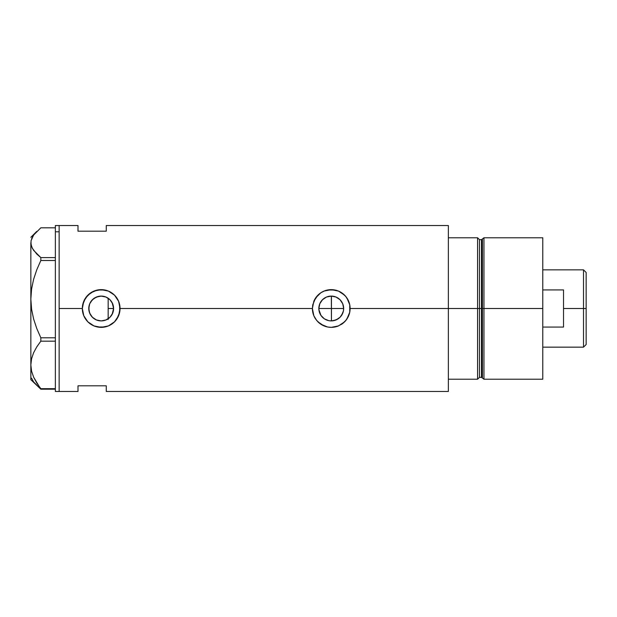 <?xml version="1.0" encoding="UTF-8"?>
<svg xmlns="http://www.w3.org/2000/svg" width="617" height="617" viewBox="0 0 617 617"><rect width="100%" height="100%" fill="white"/><g stroke="black" fill="none" stroke-linecap="round" stroke-linejoin="round"><path stroke-width="0.93" d="M113.32 311.107L112.147 314.315L110.428 316.783L111.484 315.426M112.147 314.315L113.597 308.5L113.405 310.675M319.367 312.071L319.089 310.937M318.896 309.665L320.956 315.426M320.223 314.192L319.807 313.297M323.208 317.948L322.514 317.308M321.557 316.251L324.403 318.85M325.29 319.382L327.696 320.385M330.11 320.855L328.907 320.686M332.679 320.825L331.344 320.909M331.344 296.091L331.437 320.909L333.836 320.639L338.247 318.75L340.098 317.207L342.736 313.205L343.43 310.899L341.571 315.395L340.029 317.277L336.003 319.961L331.252 320.909L328.83 320.67L324.449 318.873M343.422 306.086L342.72 303.757L343.661 308.5A12.409 12.409 0 0 1 331.252 320.909A12.409 12.409 0 0 1 318.842 308.5L319.791 303.749L322.475 299.723L326.501 297.039L331.252 296.091L336.003 297.039L340.029 299.723L342.736 303.795L343.661 308.5L343.422 310.922M105.97 319.953L108.114 318.796M105.669 320.069L101.874 320.886L105.908 319.976M96.121 319.83L96.622 320.038M89.743 313.297L91.524 316.282L93.954 318.58L92.511 317.369M88.971 310.659L89.018 306.078L89.727 303.749L92.411 299.723L96.437 297.039L101.188 296.091L105.939 297.039L109.965 299.723L112.656 303.749L113.597 308.5A12.409 12.409 0 0 1 101.188 320.909A12.409 12.409 0 0 1 88.779 308.5L89.681 313.151M104.875 326.995A18.857 18.857 0 0 0 120.045 308.5L118.595 315.75L114.515 321.843L108.415 325.923L101.18 327.357A18.857 18.857 0 0 0 104.859 326.995L97.486 326.995A18.857 18.857 0 0 0 101.173 327.357L93.946 325.915L87.845 321.827L83.773 315.727L82.331 308.5A18.857 18.857 0 0 0 87.838 321.812M98.219 327.126L93.946 325.915L87.845 321.827A18.857 18.857 0 0 0 97.486 326.987M312.395 308.523A18.857 18.857 0 0 0 315.58 318.989L313.829 315.727L312.395 308.5L312.757 304.798L315.58 298.011L320.763 292.828L324.025 291.077L327.558 290.005L334.938 290.005L338.486 291.085L344.579 295.165L346.931 298.019L349.746 304.813L349.746 312.202L348.659 315.75L345.813 320.485L341.725 324.18A18.857 18.857 0 0 0 350.109 308.5L448.358 308.5L448.358 225.529L106.278 225.529L106.278 231.182L77.997 231.182L77.997 225.529L77.997 231.182L106.278 231.182L106.278 225.529M477.589 237.784L448.358 237.784L448.358 308.5L479.471 308.5L479.471 239.666L477.589 237.784L477.589 308.5L477.589 237.784L448.358 237.784L448.358 379.216L477.589 379.216L477.589 308.5L448.358 308.5L448.358 391.471L448.358 308.5L350.109 308.5L349.746 312.202L346.916 318.997L344.579 321.843L338.478 325.923L331.244 327.357L327.55 326.995L324.01 325.915L317.909 321.827A18.857 18.857 0 0 0 338.471 325.923L331.244 327.357L327.55 326.995L320.763 324.172L316.675 320.462L313.829 315.727L312.395 308.5L120.045 308.5L312.395 308.5L313.837 301.273L317.917 295.165A18.857 18.857 0 0 0 313.837 301.266M335.008 320.323L333.751 320.655M337.244 319.367L336.072 319.938M339.203 318.025L338.193 318.781M340.985 316.197L340.06 317.238M342.319 314.107L341.587 315.364M343.43 310.899L342.736 313.205M90.568 314.909L89.079 311.223M92.658 317.508L91.061 315.665M95.373 319.459L94.162 318.727M100.864 320.902L98.666 320.647M101.874 320.886L101.443 320.909M106.209 297.155L108.168 298.242L108.168 318.758L106.209 319.845M87.845 321.827L83.773 315.727L82.331 308.5L59.139 308.5L59.139 225.529L59.139 308.5L82.331 308.5L82.701 304.798L85.516 298.011L90.707 292.828L97.494 290.005L104.875 290.005L108.422 291.085L114.523 295.165L118.603 301.266L119.683 304.813L119.683 312.202L116.86 318.997L114.515 321.843L108.415 325.923L104.859 326.995M59.139 308.5L59.139 391.471L59.139 308.5M317.909 321.827L315.572 318.974M341.725 324.18L337.615 326.254M77.997 385.818L106.278 385.818L106.278 391.471L106.278 385.818L77.997 385.818L77.997 391.471L77.997 385.818M477.589 379.216L479.471 377.334L479.471 239.666L479.471 308.5L481.491 308.5L481.491 377.334L481.491 308.5L479.471 308.5L479.471 377.334L479.471 308.5L477.589 308.5L477.589 379.216L448.358 379.216L448.358 225.529M108.114 298.204L109.363 299.16L108.168 298.242L108.168 319.49M101.443 296.091L105.669 296.931M96.622 296.962L100.864 296.098M105.908 297.024L101.874 296.114L98.666 296.353M91.061 301.335L93.954 298.42L96.121 297.17M98.519 296.384L94.162 298.273M89.079 305.777L89.743 303.703M89.681 303.849L88.779 308.5A12.409 12.409 0 0 1 101.188 296.091A12.409 12.409 0 0 1 113.597 308.5L112.656 313.251L109.965 317.277L105.939 319.961L101.188 320.909L96.437 319.961L92.411 317.277L89.727 313.251L89.018 310.922L88.971 306.34M341.587 301.636L342.319 302.893M340.06 299.762L340.985 300.803M338.255 298.258L339.234 298.998M336.064 297.062L337.214 297.618M338.201 298.219L336.142 297.093M333.758 296.345L335.062 296.692M324.357 318.819L320.933 315.395L319.082 310.922L318.842 308.5A12.409 12.409 0 0 1 331.252 296.091A12.409 12.409 0 0 1 343.661 308.5L331.437 308.5L331.437 296.091L332.64 296.168M350.109 308.477A18.857 18.857 0 0 0 349.746 304.813L350.109 308.5M349.739 304.79A18.857 18.857 0 0 0 346.939 298.034M346.916 298.003A18.857 18.857 0 0 0 338.486 291.085L341.741 292.828L345.821 296.53L348.667 301.266L349.746 304.821M337.352 290.653L338.448 291.07A18.857 18.857 0 0 0 324.033 291.077L331.26 289.643L338.486 291.085M324.018 291.085A18.857 18.857 0 0 0 317.917 295.165L320.763 292.828L324.55 290.877M350.101 307.86L350.024 306.734M328.097 289.905L327.558 290.005M324.033 325.923L325.306 326.393M327.565 326.995L328.283 327.126M335 326.979L335.741 326.817M120.045 308.492A18.857 18.857 0 0 0 101.18 289.643A18.857 18.857 0 0 0 82.331 308.5L83.773 301.273L87.853 295.165L93.961 291.077L101.196 289.643L108.422 291.085L114.523 295.165L118.603 301.266L120.045 308.5M120.037 307.844L119.96 306.734M108.399 291.077L107.273 290.653M98.034 289.905L97.494 290.005M94.517 290.862L93.969 291.077M93.969 325.923L95.242 326.393M104.959 326.979L105.546 326.848M107.551 326.254L108.399 325.923M93.954 298.42L90.846 301.651M101.874 296.114L101.257 296.091M106.718 297.394L105.954 297.047M113.405 306.325L113.597 308.5L112.147 302.685L109.787 299.553M319.082 306.063L318.896 307.335M331.267 296.091L326.624 296.985L324.449 298.119L321.712 300.564L320.223 302.808M324.449 298.119L325.329 297.595M342.736 303.795L340.098 299.793L338.247 298.25M331.437 320.909L331.437 308.5L343.661 308.5L343.422 306.094M110.119 299.885L112.147 302.685L113.32 305.885M328.984 296.299L330.118 296.145M326.624 296.985L327.673 296.623M322.514 299.692L323.192 299.068M320.956 301.574L321.573 300.734M319.089 306.047L319.367 304.929M55.368 391.471L55.368 225.529L55.368 231.815L59.139 231.815L59.139 225.529L59.139 231.815L55.368 231.815L55.368 391.471L59.139 391.471L59.139 231.815L59.139 391.471L77.997 391.471M31.575 378.175L33.619 381.946L40.83 389.18L55.368 389.18L40.83 389.18L33.642 377.203L31.583 371.164L30.85 364.94L31.56 358.809L33.596 352.762L36.781 346.862L40.83 341.178L55.368 341.178L40.83 341.178L40.83 337.792L36.789 328.576L33.642 319.089L31.583 309.279L30.85 299.145L31.56 289.172L33.596 279.347L36.781 269.752L40.83 260.497L55.368 260.497L40.83 260.497L40.83 257.598L33.603 250.34L31.567 246.569L30.85 242.705L30.85 299.145L31.56 289.172L33.596 279.347L36.781 269.752L40.83 260.497L40.83 257.598L36.789 254.042L32.431 248.466L31.035 244.648L31.035 240.753L33.619 235.054L40.83 227.82L55.368 227.82L40.83 227.82L33.619 235.054L31.575 238.825M30.85 379.686L40.83 389.18L40.83 388.702L55.368 388.702L40.83 388.702L36.789 383.034L33.642 377.203L31.583 371.164L30.85 364.94L31.56 358.809L33.596 352.762L36.781 346.862L40.83 341.178L40.83 337.792L36.789 328.576L33.642 319.089L31.583 309.279L30.85 299.145L30.85 379.686L30.85 242.705M55.368 337.792L40.83 337.792L55.368 337.792M55.368 257.598L40.83 257.598L55.368 257.598M30.85 237.314L36.781 231.383M483.952 308.5L483.952 237.784L483.952 308.5L542.775 308.5L542.775 237.784L542.775 308.5L483.952 308.5L483.952 379.216L483.952 308.5L482.401 308.5L483.952 308.5M482.401 238.972L482.401 378.028L482.401 238.972L482.401 308.5L481.491 308.5L482.401 308.5L482.401 378.028L481.491 377.334L481.491 239.666L483.952 237.784L542.775 237.784M542.775 379.216L542.775 308.5L542.775 379.216L483.952 379.216L482.401 378.028M481.491 308.5L481.491 239.666L481.491 308.5M583.512 308.5L586.15 308.5L586.15 272.483L586.15 344.517L586.15 308.5L583.512 308.5L583.512 269.845L583.512 308.5L563.522 308.5L583.512 308.5L583.512 347.155L583.512 308.5M563.522 289.928L563.522 327.072L542.775 327.072L563.522 327.072L563.522 289.928L542.775 289.928L563.522 289.928M318.842 308.5L331.437 308.5L318.842 308.5M108.168 308.5L113.597 308.5L108.168 308.5M55.368 225.529L77.997 225.529M448.358 391.471L106.278 391.471M479.471 239.666L481.491 239.666M479.471 377.334L481.491 377.334M542.775 269.845L583.512 269.845L586.15 272.483M542.775 347.155L583.512 347.155L586.15 344.517"/></g></svg>
